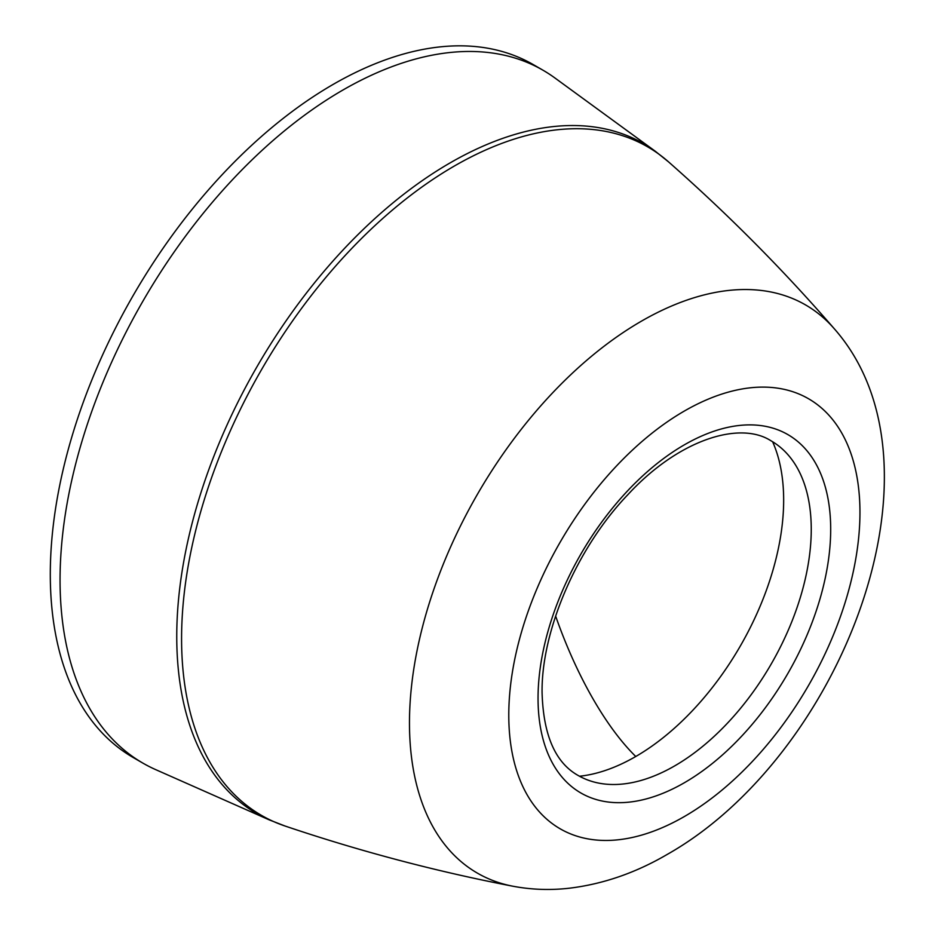 <?xml version="1.0" encoding="UTF-8"?>
<svg xmlns="http://www.w3.org/2000/svg" width="935" height="935" viewBox="0 0 935 935"><rect width="100%" height="100%" fill="white"/><g stroke="black" fill="none" stroke-linecap="round" stroke-linejoin="round"><path stroke-width="1.4" d="M655.236 151.201L554.969 78.014A400.063 230.98 120 0 0 542.978 70.207A400.063 230.98 120 0 0 342.946 90.017A400.063 230.98 120 0 0 81.59 442.559A400.063 230.98 120 0 0 142.915 763.135A400.063 230.98 120 0 0 155.677 769.622L269.186 819.855L285.023 826.014A386.026 222.881 120 0 1 181.577 638.698A386.026 222.881 120 0 1 454.55 165.916A386.026 222.881 120 0 1 668.478 161.825L655.236 151.201A386.786 223.313 120 0 0 450.249 162.807A386.786 223.313 120 0 0 176.75 636.525A386.786 223.313 120 0 0 269.186 819.855M542.978 70.207L533.219 64.573A400.063 230.98 120 0 0 333.187 84.384A400.063 230.98 120 0 0 71.831 436.925A400.063 230.98 120 0 0 133.156 757.502L142.915 763.135M770.721 440.63A193.136 111.51 -60 0 1 789.222 456.198A193.136 111.51 -60 0 1 811.253 529.35A193.136 111.51 -60 0 1 739.854 709.151A193.136 111.51 -60 0 1 600.317 783.401A193.136 111.51 -60 0 1 577.585 775.15C555.133 762.247 543.305 734.735 542.078 692.636C541.248 630.751 576.953 547.641 628.121 494.405C678.95 439.356 739.749 420.867 770.721 440.63M579.513 776.237A209.393 120.895 120 0 0 635.765 756.497A209.393 120.895 120 0 0 783.659 500.143A209.393 120.895 120 0 0 772.626 441.752M285.023 826.014C360.197 851.376 436.107 871.432 512.742 886.193A328.08 189.419 -60 0 1 419.429 639.563A328.08 189.419 -60 0 1 641.468 321.137A328.08 189.419 -60 0 1 834.464 328.956C783.355 269.97 728.026 214.255 668.478 161.825M684.362 816.535A248.313 143.371 -60 0 1 508.78 715.158A248.313 143.371 -60 0 1 684.362 411.038A248.313 143.371 -60 0 1 859.955 512.415A248.313 143.371 -60 0 1 684.362 816.535M830.689 529.315A206.927 119.47 -60 0 1 684.362 782.747A206.927 119.47 -60 0 1 538.046 698.27A206.927 119.47 -60 0 1 684.362 444.826A206.927 119.47 -60 0 1 830.689 529.315M555.624 616.036A209.685 79.557 71.9 0 0 594.882 702.068A209.685 79.557 -108.1 0 0 635.765 756.497M512.742 886.193C531.267 889.699 550.002 890.377 568.971 888.25C602.806 884.206 635.566 872.928 667.216 854.426C839.642 756.988 955.418 466.729 834.464 328.956"/></g></svg>
